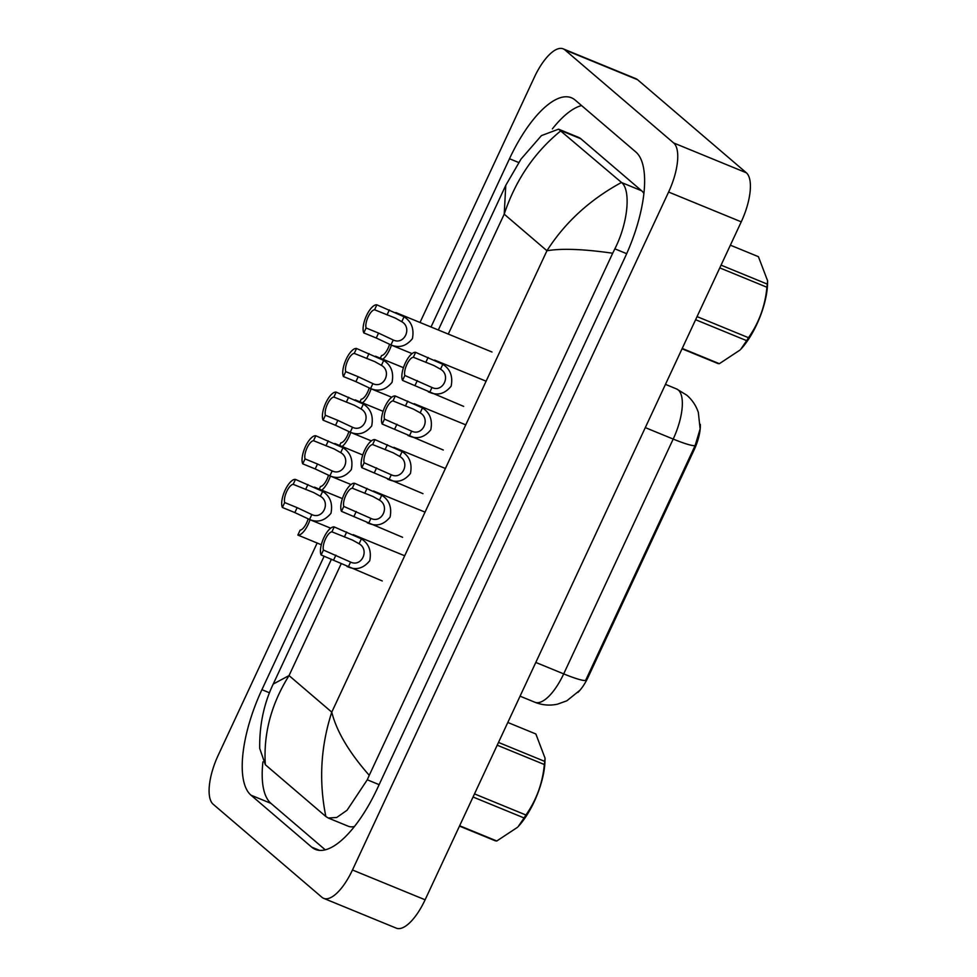 <?xml version="1.0" encoding="UTF-8"?>
<svg xmlns="http://www.w3.org/2000/svg" width="977" height="977" viewBox="0 0 977 977"><rect width="100%" height="100%" fill="white"/><g stroke="black" fill="none" stroke-linecap="round" stroke-linejoin="round"><path stroke-width="1.47" d="M577.883 692.437A28.626 10.82 -67.7 0 0 588.215 677L694.158 449.799A28.626 10.82 -67.7 0 0 700.314 424.36M579.593 690.519L566.843 700.802L557.366 704.209C549.685 705.834 542.198 705.174 534.871 702.243A42.414 16.023 -67.7 0 0 563.692 673.886A37.114 4.25 25 0 0 585.614 680.432L695.111 445.597L700.143 428.927L698.335 412.453C696.112 405.711 692.278 399.959 686.819 395.209L676.572 388.944L665.459 384.376M420 322.483L534.382 77.207A42.414 16.023 112.3 0 1 563.204 48.85L635.856 78.661A42.414 16.023 112.3 0 1 637.566 79.711L746.33 172.77A42.414 16.023 112.3 0 1 741.25 221.84L425.117 899.793A42.414 16.023 112.3 0 1 396.296 928.15L323.643 898.339A42.414 16.023 112.3 0 1 321.934 897.289L213.157 804.23A42.414 16.023 112.3 0 1 218.25 755.16L317.159 543.029M563.204 48.85A42.414 16.023 112.3 0 1 564.914 49.9L673.678 142.972A42.414 16.023 112.3 0 1 668.598 192.042L352.465 869.994A42.414 16.023 112.3 0 1 323.643 898.339M324.144 556.206L261.909 689.677A91.179 34.451 -67.7 0 0 250.979 795.18L311.724 847.157A91.179 34.451 -67.7 0 0 315.4 849.416A91.179 34.451 -67.7 0 0 377.354 788.463L624.938 257.513A91.179 34.451 -67.7 0 0 635.868 152.021L575.123 100.045A91.179 34.451 -67.7 0 0 571.447 97.773A91.179 34.451 -67.7 0 0 509.493 158.738L431.028 327.002M262.923 761.865A91.179 34.451 -67.7 0 0 270.959 803.375L325.243 849.819M581.584 105.565A91.179 34.451 -67.7 0 0 552.384 128.879M643.904 193.531A57.252 21.628 -67.7 0 0 641.608 190.759L580.863 138.783A57.252 21.628 -67.7 0 0 578.555 137.366L558.575 129.172L621.628 182.565C630.666 189.562 628.638 221.645 614.863 248.842L612.689 253.238C583.721 249.074 561.812 248.243 546.937 250.747C565.036 222.402 589.888 199.638 621.506 182.455M331.447 559.21L273.23 684.047L289.045 675.583C271.227 704.038 263.326 733.764 265.341 764.735L325.842 816.503C318.722 781.16 320.7 746.379 331.777 712.148C336.552 731.297 349.033 752.351 369.245 775.323L367.279 779.793L347.067 810.238L336.711 817.48L328.284 818.03L348.252 826.224A57.252 21.628 -67.7 0 0 354.468 826.469M265.341 764.735L259.711 748.443C259.369 725.117 263.875 703.648 273.23 684.047M560.993 130.686C534.492 152.241 515.563 180.073 504.205 214.171L505.781 185.337L521.034 159.068L541.441 135.608L558.575 129.172M369.245 775.323L612.689 253.238M328.284 818.03L325.842 816.503M505.781 185.337L438.331 329.994M404.844 375.473L431.981 387.49C443.033 392.888 451.252 375.253 440.517 369.196L433.983 365.545L413.332 357.264A10.6 4.006 -67.7 0 0 406.859 364.47A10.6 4.006 -67.7 0 0 404.844 375.473L402.548 380.407L463.672 406.383M402.548 380.407A15.901 6.009 -67.7 0 1 405.272 363.102A15.901 6.009 -67.7 0 1 415.628 352.343L442.801 364.287C450.275 369.074 453.059 376.377 451.142 386.171C444.962 393.731 437.806 395.807 429.697 392.4L428.329 391.875M415.628 352.343L413.332 357.264M378.551 333.084L393.243 339.996C404.283 345.382 412.502 327.759 401.767 321.702L395.233 318.05L374.582 309.77A10.6 4.006 -67.7 0 0 368.109 316.963A10.6 4.006 -67.7 0 0 366.094 327.979L378.551 333.084L376.255 338.005L363.798 332.901L366.094 327.979M374.582 309.77L376.878 304.836L404.063 316.792C411.525 321.58 414.309 328.87 412.392 338.677C406.212 346.237 399.068 348.313 390.947 344.905L376.255 338.005M376.878 304.836A15.901 6.009 -67.7 0 0 366.522 315.608A15.901 6.009 -67.7 0 0 363.798 332.901M382.813 359.218A15.901 6.009 -67.7 0 0 391.435 345.137M380.334 358.193L381.555 355.555A10.6 4.006 -67.7 0 0 389.53 344.356M384.486 419.121L411.635 431.138C422.675 436.524 430.894 418.901 420.159 412.844L413.625 409.192L392.986 400.912A10.6 4.006 -67.7 0 0 386.513 408.117A10.6 4.006 -67.7 0 0 384.486 419.121L382.19 424.042L443.314 450.018M382.19 424.042A15.901 6.009 -67.7 0 1 384.914 406.75A15.901 6.009 -67.7 0 1 395.282 395.99L422.455 407.934C429.929 412.721 432.701 420.012 430.784 429.819C424.604 437.378 417.46 439.455 409.339 436.047L407.971 435.522M395.282 395.99L392.986 400.912M364.14 462.768L391.276 474.785C402.329 480.171 410.548 462.548 399.813 456.491L393.279 452.839L372.628 444.559A10.6 4.006 -67.7 0 0 366.155 451.753A10.6 4.006 -67.7 0 0 364.14 462.768L361.844 467.69L422.968 493.666M361.844 467.69A15.901 6.009 -67.7 0 1 364.568 450.397A15.901 6.009 -67.7 0 1 374.924 439.626L402.097 451.582C409.571 456.369 412.355 463.66 410.438 473.466C404.258 481.026 397.102 483.102 388.993 479.695L387.625 479.17M374.924 439.626L372.628 444.559M343.782 506.416L370.93 518.421C381.97 523.819 390.189 506.184 379.455 500.126L372.921 496.475L352.282 488.195A10.6 4.006 -67.7 0 0 345.809 495.4A10.6 4.006 -67.7 0 0 343.782 506.416L341.486 511.337L402.622 537.313M341.486 511.337A15.901 6.009 -67.7 0 1 344.209 494.044A15.901 6.009 -67.7 0 1 354.578 483.273L381.751 495.217C389.225 500.004 391.997 507.307 390.079 517.102C383.9 524.661 376.756 526.737 368.634 523.33L367.267 522.817M354.578 483.273L352.282 488.195M323.436 550.051L350.572 562.068C361.624 567.466 369.843 549.831 359.109 543.774L352.575 540.122L331.924 531.842A10.6 4.006 -67.7 0 0 325.451 539.048A10.6 4.006 -67.7 0 0 323.436 550.051L321.14 554.973L382.263 580.961M321.14 554.973A15.901 6.009 -67.7 0 1 323.863 537.68A15.901 6.009 -67.7 0 1 334.219 526.921L361.392 538.864C368.866 543.652 371.651 550.943 369.733 560.749C363.554 568.309 356.41 570.385 348.288 566.978L346.92 566.452M334.219 526.921L331.924 531.842M358.193 376.731L372.884 383.631C383.924 389.029 392.156 371.394 381.421 365.337L374.887 361.685L354.236 353.405A10.6 4.006 -67.7 0 0 347.763 360.611A10.6 4.006 -67.7 0 0 345.736 371.626L358.193 376.731L355.897 381.653L343.44 376.548L345.736 371.626M354.236 353.405L356.532 348.484L383.705 360.428C391.179 365.215 393.951 372.518 392.046 382.312C385.854 389.872 378.71 391.948 370.601 388.541L355.897 381.653M356.532 348.484A15.901 6.009 -67.7 0 0 346.176 359.255A15.901 6.009 -67.7 0 0 343.44 376.548M337.847 420.379L352.538 427.279C363.578 432.677 371.797 415.042 361.063 408.984L354.529 405.333L333.878 397.053A10.6 4.006 -67.7 0 0 327.405 404.258A10.6 4.006 -67.7 0 0 325.39 415.262L337.847 420.379L335.551 425.3L323.094 420.183L325.39 415.262M333.878 397.053L336.173 392.131L363.359 404.075C370.82 408.862 373.605 416.153 371.687 425.96C365.508 433.519 358.364 435.595 350.242 432.188L335.551 425.3M336.173 392.131A15.901 6.009 -67.7 0 0 325.817 402.89A15.901 6.009 -67.7 0 0 323.094 420.183M317.501 464.014L332.18 470.926C343.22 476.312 351.451 458.689 340.717 452.632L334.183 448.98L313.532 440.7A10.6 4.006 -67.7 0 0 307.059 447.893A10.6 4.006 -67.7 0 0 305.044 458.909L317.501 464.014L315.205 468.948L302.748 463.831L305.044 458.909M313.532 440.7L315.827 435.779L343 447.722C350.474 452.51 353.247 459.801 351.341 469.607C345.162 477.167 338.005 479.243 329.896 475.836L315.205 468.948M315.827 435.779A15.901 6.009 -67.7 0 0 305.471 446.538A15.901 6.009 -67.7 0 0 302.748 463.831M297.142 507.661L311.834 514.574C322.874 519.959 331.093 502.325 320.358 496.267L313.825 492.628L293.173 484.336A10.6 4.006 -67.7 0 0 286.701 491.541A10.6 4.006 -67.7 0 0 284.686 502.557L297.142 507.661L294.846 512.583L282.39 507.478L284.686 502.557M293.173 484.336L295.469 479.414L322.654 491.37C330.128 496.157 332.901 503.448 330.983 513.255C324.804 520.802 317.659 522.878 309.538 519.483L294.846 512.583M295.469 479.414A15.901 6.009 -67.7 0 0 285.113 490.185A15.901 6.009 -67.7 0 0 282.39 507.478M362.467 402.866A15.901 6.009 -67.7 0 0 371.089 388.785M359.976 401.84L361.209 399.202A10.6 4.006 -67.7 0 0 369.184 388.003M342.109 446.501A15.901 6.009 -67.7 0 0 350.731 432.432M339.63 445.488L340.851 442.85A10.6 4.006 -67.7 0 0 348.826 431.651L371.37 440.896M321.763 490.149A15.901 6.009 -67.7 0 0 330.385 476.068M319.271 489.135L320.505 486.497A10.6 4.006 -67.7 0 0 328.48 475.298M310.027 519.715A15.901 6.009 -67.7 0 1 297.851 535.054L321.323 544.739M297.851 535.054L300.147 530.132A10.6 4.006 -67.7 0 0 308.121 518.934M498.502 742.435L544.739 761.401L545.044 758.152L544.958 761.339A49.827 18.832 112.3 0 1 518.201 826.566L524.087 817.957L473.051 797.012M545.044 758.152L535.86 733.983L507.808 722.467M544.739 761.401A57.252 21.628 112.3 0 1 544.348 764.527L497.208 745.195M474.492 793.898L525.931 815.001C536.483 799.943 542.626 783.114 544.348 764.527M525.931 815.001A57.252 21.628 112.3 0 1 524.087 817.957M459.642 825.748L496.792 840.989L517.529 827.287M496.792 840.989A57.252 21.628 112.3 0 1 496.06 840.928A57.252 21.628 112.3 0 1 495.339 840.818L459.483 826.102M721.063 265.146L767.299 284.112L767.617 280.851L767.531 284.038A49.827 18.832 112.3 0 1 740.774 349.265L746.66 340.655L695.612 319.711M767.617 280.851L758.421 256.682L730.369 245.178M767.299 284.112A57.252 21.628 112.3 0 1 766.921 287.238L719.78 267.893M697.065 316.609L748.492 337.7C759.056 322.642 765.186 305.813 766.921 287.238M748.492 337.7A57.252 21.628 112.3 0 1 746.66 340.655M682.215 348.447L719.365 363.688L740.102 349.986M719.365 363.688A57.252 21.628 112.3 0 1 718.62 363.627A57.252 21.628 112.3 0 1 717.912 363.517L682.056 348.801M694.158 449.799L693.267 449.432M588.215 677L587.324 676.634M695.111 445.597A37.114 4.25 -155 0 1 673.19 439.064A42.414 16.023 -67.7 0 0 678.282 389.994A42.414 16.023 -67.7 0 0 676.572 388.944M535.799 662.443L563.692 673.886L673.19 439.064L645.296 427.621M341.205 563.729L289.045 675.583L331.777 712.148L546.937 250.747L504.205 214.171L448.284 334.085M668.598 192.042L741.25 221.84M673.678 142.972L746.33 172.77M564.914 49.9L637.566 79.711M352.465 869.994L425.117 899.793M319.601 850.381L311.724 847.157M270.959 803.375L250.979 795.18M269.481 692.791L261.909 689.677M518.665 162.5L509.493 158.738M580.863 138.783L560.883 130.588M641.608 190.759L621.628 182.565M626.684 253.69L614.863 248.842M379.125 784.653L367.279 779.793M442.801 364.287L440.517 369.196M431.981 387.49L429.697 392.4M417.301 380.59L415.005 385.512M428.085 357.448L425.789 362.382M387.039 314.875L389.334 309.953M401.767 321.702L404.063 316.792M390.947 344.905L393.243 339.996M422.455 407.934L420.159 412.844M411.635 431.138L409.339 436.047M396.943 424.238L394.647 429.159M407.739 401.095L405.443 406.017M402.097 451.582L399.813 456.491M391.276 474.785L388.993 479.695M376.597 467.873L374.301 472.795M387.38 444.743L385.085 449.664M381.751 495.217L379.455 500.126M370.93 518.421L368.634 523.33M356.239 511.521L353.943 516.442M367.034 488.39L364.739 493.312M361.392 538.864L359.109 543.774M350.572 562.068L348.288 566.978M335.893 555.168L333.597 560.09M346.676 532.025L344.38 536.947M366.693 358.522L368.988 353.601M381.421 365.337L383.705 360.428M370.601 388.541L372.884 383.631M346.334 402.158L348.63 397.236M361.063 408.984L363.359 404.075M350.242 432.188L352.538 427.279M325.988 445.805L328.284 440.883M340.717 452.632L343 447.722M329.896 475.836L332.18 470.926M305.63 489.453L307.926 484.531M320.358 496.267L322.654 491.37M309.538 519.483L311.834 514.574M534.871 702.243L520.069 696.174M434.594 360.073L486.106 381.201M389.579 344.38L412.074 353.613M395.844 312.567L492.005 352.013M414.236 403.709L465.748 424.848M393.89 447.356L445.402 468.496M373.532 491.004L425.044 512.131M353.185 534.651L404.698 555.779M369.221 388.028L391.728 397.248M375.498 356.214L403.452 367.682M355.139 399.862L383.106 411.329M328.516 475.31L351.024 484.543M334.793 443.497L362.748 454.977M308.17 518.958L330.666 528.178M314.435 487.144L342.402 498.612"/></g></svg>
